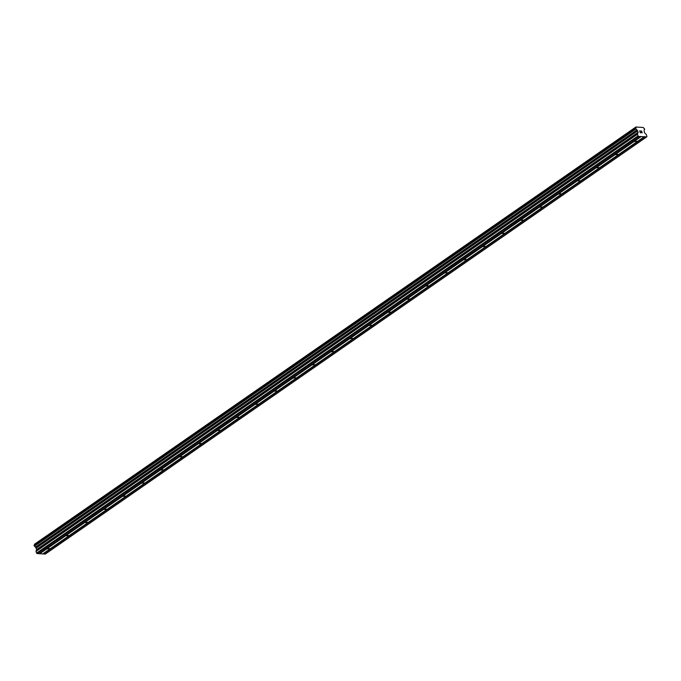 <?xml version="1.0" encoding="UTF-8"?>
<svg xmlns="http://www.w3.org/2000/svg" width="681" height="681" viewBox="0 0 681 681"><rect width="100%" height="100%" fill="white"/><g stroke="black" fill="none" stroke-linecap="round" stroke-linejoin="round"><path stroke-width="1.02" d="M47.423 548.903L49.424 548.588L47.423 548.903M66.372 535.768L68.364 535.445L66.372 535.768M85.312 522.625L87.313 522.301L85.312 522.625M104.261 509.482L106.253 509.167L104.261 509.482M123.201 496.338L125.202 496.023L123.201 496.338M142.142 483.204L144.142 482.88L142.142 483.204M161.091 470.06L163.082 469.745L161.091 470.06M180.031 456.917L182.031 456.602L180.031 456.917M198.98 443.782L200.972 443.459L198.98 443.782M217.92 430.639L219.92 430.324L217.92 430.639M236.869 417.496L238.861 417.181L236.869 417.496M255.809 404.361L257.801 404.037L255.809 404.361M274.749 391.217L276.75 390.903L274.749 391.217M293.698 378.074L295.69 377.759L293.698 378.074M312.639 364.939L314.639 364.616L312.639 364.939M331.587 351.796L333.579 351.481L331.587 351.796M350.528 338.653L352.528 338.338L350.528 338.653M369.468 325.518L371.468 325.195L369.468 325.518M388.417 312.375L390.409 312.051L388.417 312.375M407.357 299.231L409.358 298.916L407.357 299.231M426.306 286.097L428.298 285.773L426.306 286.097M445.246 272.953L447.247 272.63L445.246 272.953M464.195 259.81L466.187 259.495L464.195 259.81M483.135 246.675L485.127 246.352L483.135 246.675M502.076 233.532L504.076 233.208L502.076 233.532M521.025 220.389L523.017 220.074L521.025 220.389M539.965 207.245L541.965 206.93L539.965 207.245M558.914 194.111L560.906 193.787L558.914 194.111M577.854 180.967L579.854 180.652L577.854 180.967M596.794 167.824L598.795 167.509L596.794 167.824M615.743 154.689L617.735 154.366L615.743 154.689M634.683 141.546L636.684 141.231L634.683 141.546M39.098 553.602L42.716 553.968L644.183 136.753L638.574 136.438L638.02 135.919L637.476 133.944L638.165 132.284L636.956 129.96A1.217 0.758 55.3 0 0 635.935 129.007L635.594 127.934A1.217 0.758 55.3 0 0 635.807 127.849A1.217 0.758 55.3 0 0 636.028 127.058L643.222 127.466A1.217 0.758 55.3 0 0 644.243 128.42L644.626 129.475A1.217 0.758 55.3 0 0 644.371 129.569A1.217 0.758 55.3 0 0 644.158 130.36L644.422 132.633L646.218 134.438L646.95 136.421L646.712 136.898L644.183 136.753M34.059 545.2L635.526 127.985L34.084 545.166L34.467 546.213A1.217 0.758 55.3 0 1 35.489 547.175L36.697 549.499L36.008 551.159L36.553 553.134L38.877 553.755L640.344 136.541M34.51 544.868A1.217 0.758 55.3 0 0 34.561 544.272L636.028 127.058M636.088 126.896L34.561 544.272M42.929 553.815L45.244 554.104L646.712 136.898M639.825 131.007L640.072 131.756L639.825 131.007L640.591 131.05L639.825 131.007M640.106 131.884L640.353 132.633L640.106 131.884M640.353 132.633L641.119 132.676L640.344 132.642M640.557 130.931L639.689 130.88L640.557 130.931M641.153 132.804L640.293 132.752L639.689 130.88M641.391 131.459L641.596 130.99M641.613 130.99L642.217 132.863L641.613 130.99M642.217 132.863L641.596 131.229L642.115 132.863M635.824 128.939L34.356 546.153L635.824 128.939M39.455 553.619L640.923 136.404M39.643 553.798L641.11 136.583M37.106 553.653L638.574 136.438M36.553 553.134L638.02 135.919M35.608 547.345L637.075 130.131M35.489 547.175L636.956 129.96M34.586 544.17L636.054 126.955M43.473 554.011L644.941 136.796M43.295 553.84L644.754 136.626M36.008 551.44L637.476 134.225M36.008 551.159L637.476 133.944M36.697 549.771L638.165 132.557M36.697 549.499L638.165 132.284M36.229 548.043L637.697 130.829M36.05 547.754L637.518 130.548M34.467 546.213L635.935 129.007M34.263 546.009L635.731 128.794M34.05 545.345L635.518 128.13M34.05 545.209L635.518 127.994M34.084 545.166L635.552 127.951"/></g></svg>
